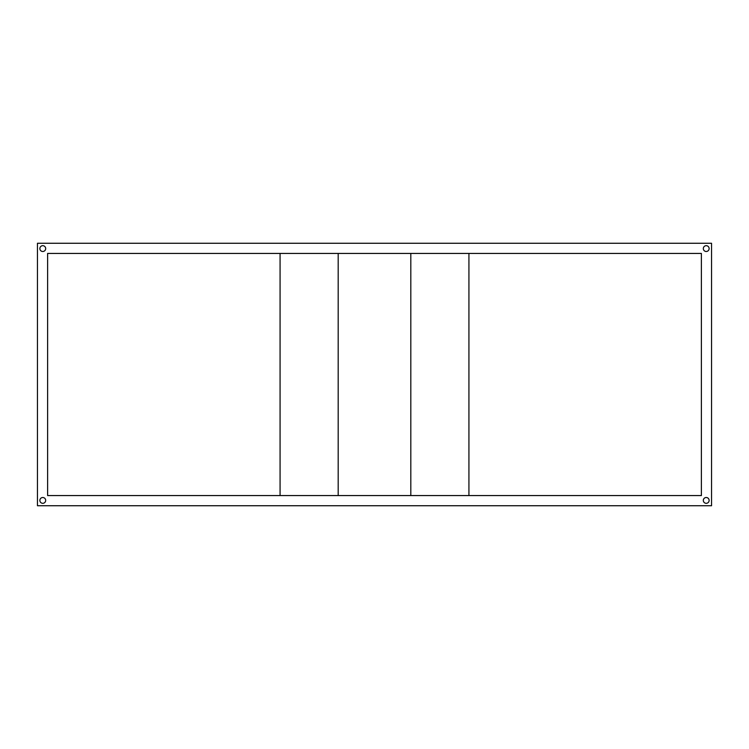 <?xml version="1.0" encoding="UTF-8"?>
<svg xmlns="http://www.w3.org/2000/svg" width="749" height="749" viewBox="0 0 749 749"><rect width="100%" height="100%" fill="white"/><g stroke="black" fill="none" stroke-linecap="round" stroke-linejoin="round"><path stroke-width="1.12" d="M703.32 500.407A2.902 2.902 0 0 0 706.223 503.319A2.902 2.902 0 0 0 709.125 500.407A2.902 2.902 0 0 0 706.223 497.505A2.902 2.902 0 0 0 703.32 500.407M703.32 248.593A2.902 2.902 0 0 0 706.223 251.495A2.902 2.902 0 0 0 709.125 248.593A2.902 2.902 0 0 0 706.223 245.681A2.902 2.902 0 0 0 703.32 248.593M39.875 248.593A2.902 2.902 0 0 0 42.777 251.495A2.902 2.902 0 0 0 45.68 248.593A2.902 2.902 0 0 0 42.777 245.681A2.902 2.902 0 0 0 39.875 248.593M39.875 500.407A2.902 2.902 0 0 0 42.777 503.319A2.902 2.902 0 0 0 45.68 500.407A2.902 2.902 0 0 0 42.777 497.505A2.902 2.902 0 0 0 39.875 500.407M701.382 253.434L47.618 253.434L47.618 495.566L701.382 495.566L701.382 253.434M711.55 505.734L711.55 243.266L37.45 243.266L37.45 505.734L711.55 505.734M338.183 253.434L338.183 495.566L280.07 495.566L280.07 253.434L338.183 253.434M468.93 253.434L468.93 495.566L410.817 495.566L410.817 253.434L468.93 253.434"/></g></svg>
